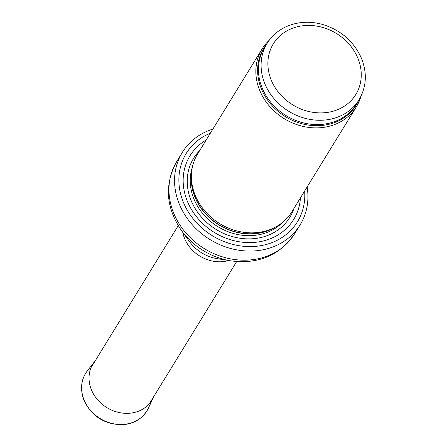 <?xml version="1.0" encoding="UTF-8"?>
<svg xmlns="http://www.w3.org/2000/svg" width="447" height="447" viewBox="0 0 447 447"><rect width="100%" height="100%" fill="white"/><g stroke="black" fill="none" stroke-linecap="round" stroke-linejoin="round"><path stroke-width="0.67" d="M269.284 40.18A55.311 47.818 31.6 0 0 262.071 48.963A55.311 47.818 31.6 0 0 284.18 118.651A55.311 47.818 31.6 0 0 356.337 106.844A55.311 47.818 31.6 0 0 360.902 96.44M262.071 48.963L197.613 153.936A55.311 47.818 31.6 0 0 191.389 175.973A55.311 47.818 31.6 0 0 219.728 223.623A55.311 47.818 31.6 0 0 275.045 227.339A55.311 47.818 31.6 0 0 291.88 211.817L356.337 106.844M206.173 140A60.842 52.595 31.6 0 0 214.314 232.434A60.842 52.595 31.6 0 0 300.434 197.881M212.873 129.088A69.134 59.769 31.6 0 0 182.32 152.416A69.134 59.769 31.6 0 0 209.961 239.525A69.134 59.769 31.6 0 0 300.155 224.768A69.134 59.769 31.6 0 0 307.134 186.969M267.155 43.32A53.925 46.622 31.6 0 0 288.717 111.269A53.925 46.622 31.6 0 0 359.064 99.759C366.601 86.718 367.328 72.727 361.243 57.78C353.437 40.928 340.351 29.759 321.974 24.283C309.844 21.098 298.35 21.713 287.494 26.11C278.783 29.82 272.005 35.553 267.155 43.32L264.501 47.639A53.925 46.622 31.6 0 0 286.063 115.589A53.925 46.622 31.6 0 0 356.41 104.078L359.064 99.759M357.617 57.59A48.393 41.839 -148.4 0 1 308.693 111.482A48.393 41.839 -148.4 0 1 277.386 38.436A48.393 41.839 -148.4 0 1 357.617 57.59M266.725 44.024A54.26 46.907 31.6 0 0 285.415 116.645A54.26 46.907 31.6 0 0 358.634 100.463M191.389 175.973L191.366 178.224A54.003 46.684 31.6 0 0 219.036 224.746A54.003 46.684 31.6 0 0 273.044 228.378L275.045 227.339M191.389 175.894A53.925 46.622 31.6 0 0 218.918 224.936A53.925 46.622 31.6 0 0 275.112 227.305M192.305 167.362A53.925 46.622 31.6 0 0 217.857 226.668A53.925 46.622 31.6 0 0 282.308 222.623M199.641 150.628A56.445 48.801 31.6 0 0 216.141 229.462A56.445 48.801 31.6 0 0 293.908 208.509M210.381 133.145A65.262 56.423 31.6 0 0 183.192 201.809A65.262 56.423 31.6 0 0 255.712 246.336A65.262 56.423 31.6 0 0 304.642 191.031M182.32 152.416L176.727 161.529A69.134 59.769 31.6 0 0 204.363 248.638A69.134 59.769 31.6 0 0 294.556 233.882L300.155 224.768M230.753 260.852L217.102 258.64A37.459 32.385 31.6 0 1 189.684 241.799L181.538 230.63A67.234 58.127 31.6 0 0 230.753 260.852C258.411 264.417 279.677 255.427 294.556 233.882M182.756 232.3A34.29 29.647 31.6 0 0 228.713 260.517M95.351 360.645L94.635 361.517A34.615 29.927 31.6 0 0 91.613 390.276A34.615 29.927 31.6 0 0 91.646 390.348A34.615 29.927 31.6 0 0 122.579 413.101A34.615 29.927 31.6 0 0 153.338 397.562L153.79 396.534M94.635 361.517L87.45 370.675A35.95 31.078 31.6 0 0 84.343 400.618A35.95 31.078 31.6 0 0 116.477 424.248A35.95 31.078 31.6 0 0 148.421 408.111L153.338 397.562M181.538 230.63C165.843 207.581 164.239 184.544 176.727 161.529M178.224 225.674L91.886 366.283M236.67 261.562L150.332 402.171M87.45 370.675C80.89 379.358 79.823 389.471 84.237 401.004C92.423 417.068 105.509 424.946 123.489 424.65C134.988 423.505 143.303 417.99 148.421 408.111"/></g></svg>
